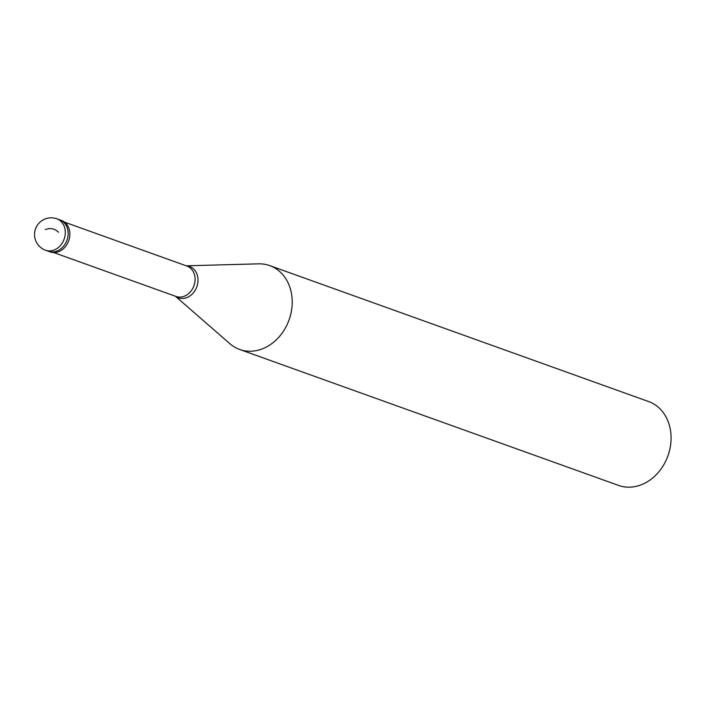 <?xml version="1.0" encoding="UTF-8"?>
<svg xmlns="http://www.w3.org/2000/svg" width="705" height="705" viewBox="0 0 705 705"><rect width="100%" height="100%" fill="white"/><g stroke="black" fill="none" stroke-linecap="round" stroke-linejoin="round"><path stroke-width="1.06" d="M56.876 218.806L59.74 219.828A16.709 13.703 -70.3 0 1 67.671 237.858A16.709 13.703 -70.3 0 1 52.373 251.941A16.709 13.703 109.7 0 1 48.451 251.271L50.143 251.879A16.709 13.703 109.7 0 0 54.065 252.549A16.709 13.703 -70.3 0 0 69.363 238.466A16.709 13.703 -70.3 0 0 61.432 220.436L59.74 219.828A16.709 13.703 -70.3 0 1 67.671 237.858A16.709 13.703 -70.3 0 1 52.373 251.941A16.709 13.703 109.7 0 1 48.451 251.271L45.587 250.249A16.709 13.703 109.7 0 0 49.509 250.918A16.709 13.703 -70.3 0 0 64.807 236.836A16.709 13.703 -70.3 0 0 56.876 218.806A16.709 16.709 0 0 0 34.765 231.698A16.709 16.709 0 0 0 45.587 250.249M186.261 265.82L258.55 263.837A44.547 36.537 109.7 0 1 259.29 263.829A44.547 36.537 -70.3 0 1 269.742 265.609A44.547 36.537 -70.3 0 1 290.892 313.69A44.547 36.537 -70.3 0 1 250.099 351.24A44.547 36.537 109.7 0 1 239.647 349.46A44.547 36.537 109.7 0 1 229.892 343.705L175.351 296.215M269.742 265.609L648.6 401.55A44.547 36.537 -70.3 0 1 669.75 449.631A44.547 36.537 -70.3 0 1 628.957 487.181A44.547 36.537 109.7 0 1 618.505 485.401L239.647 349.46M45.331 229.513L48.936 228.579L52.258 228.711L55.572 229.909L58.568 232.192M64.543 222.145L186.94 266.067A16.145 13.245 -70.3 0 1 194.606 283.498A16.145 13.245 -70.3 0 1 179.828 297.105A16.145 13.245 109.7 0 1 176.038 296.461L53.633 252.54M186.349 265.856A16.638 13.642 -70.3 0 1 197.849 282.485A16.638 13.642 -70.3 0 1 182.269 298.479A16.638 13.642 109.7 0 1 175.448 296.25"/></g></svg>
